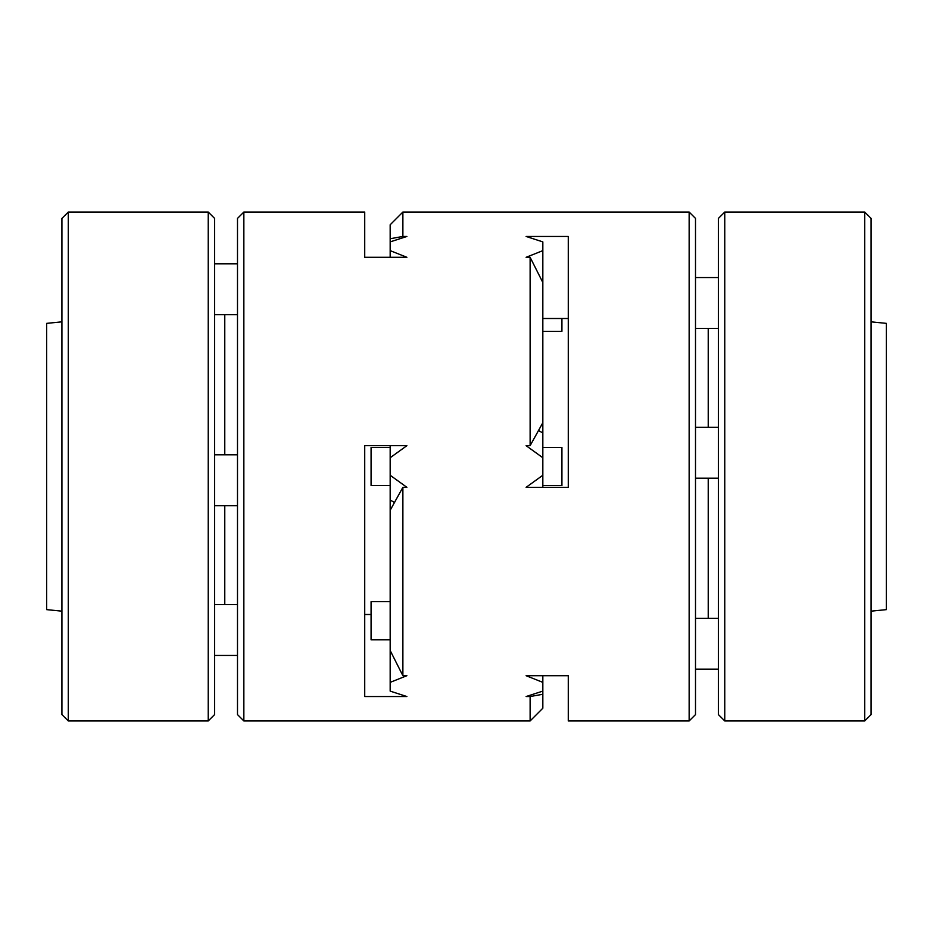 <?xml version="1.0" encoding="UTF-8"?>
<svg xmlns="http://www.w3.org/2000/svg" width="933" height="933" viewBox="0 0 933 933"><rect width="100%" height="100%" fill="white"/><g stroke="black" fill="none" stroke-linecap="round" stroke-linejoin="round"><path stroke-width="1.4" d="M402.881 487.329L390.169 510.269L390.169 475.259L406.893 487.329L402.881 487.329L402.881 675.702L406.893 675.702L390.169 682.361L390.169 691.108L406.893 696.543L364.721 696.543L364.721 445.671L406.893 445.671L390.169 457.741L390.169 445.671M390.169 257.298L390.169 250.639L406.893 257.298L364.721 257.298L364.721 212.048L243.851 212.048L243.851 720.952L530.119 720.952L530.119 696.543L526.107 696.543L542.831 691.108L542.831 682.361L526.107 675.702L568.279 675.702L568.279 720.952L689.149 720.952L689.149 212.048L402.881 212.048L402.881 236.457L406.893 236.457L390.169 241.892L390.169 238.731L402.881 236.457L402.881 237.717M390.169 475.259L390.169 457.741M530.119 257.298L526.107 257.298L542.831 250.639L542.831 241.892L526.107 236.457L568.279 236.457L568.279 487.329L526.107 487.329L542.831 475.259L542.831 457.741L526.107 445.671L530.119 445.671L530.119 257.298L542.831 282.501L542.831 250.639M390.169 250.639L390.169 241.892M542.831 675.702L542.831 682.361M530.119 445.671L542.831 422.731L542.831 457.741M542.831 475.259L542.831 487.329M568.279 318.503L542.831 318.503M390.169 682.361L390.169 650.499L402.881 675.702M689.149 212.048L695.505 218.404L695.505 714.596L689.149 720.952M402.881 212.048L390.169 224.771L390.169 238.731M390.169 510.269L390.169 650.499M568.279 691.458L568.279 692.426M568.279 476.6L568.279 487.329M871.084 321.838L886.35 323.366L886.35 609.634L871.084 611.162M542.831 331.332L561.923 331.332L561.923 318.503M542.831 485.58L561.923 485.58L561.923 447.42L542.831 447.42M364.721 614.497L371.077 614.497M542.831 422.731L542.831 282.501M364.721 536.475L364.721 527.961M243.851 720.952L237.495 714.596L237.495 218.404L243.851 212.048M542.831 691.108L542.831 694.269L530.119 696.543L530.119 695.283M530.119 720.952L542.831 708.229L542.831 694.269M61.916 611.162L46.65 609.634L46.65 323.366L61.916 321.838M390.169 601.668L371.077 601.668L371.077 639.84L390.169 639.84M390.169 447.42L371.077 447.42L371.077 485.58L390.169 485.58M214.59 263.806L237.495 263.806M364.721 257.298L364.721 241.542M68.284 695.202L68.284 212.048L61.916 218.404L61.916 714.596L68.284 720.952L68.284 695.202M208.234 212.048L214.59 218.404L214.59 714.596L208.234 720.952L208.234 212.048L68.284 212.048M864.716 677.451L864.716 720.952L871.084 714.596L871.084 218.404L864.716 212.048L864.716 677.451M724.766 720.952L718.41 714.596L718.41 218.404L724.766 212.048L724.766 720.952L864.716 720.952M708.229 328.463L708.229 427.302M708.229 478.186L708.229 618.299M224.771 604.537L224.771 505.698M224.771 454.814L224.771 314.701M390.169 500.006L394.636 502.595M542.831 432.994L538.364 430.405M718.41 277.567L695.505 277.567M718.41 328.463L695.505 328.463M718.41 427.302L695.505 427.302M718.41 478.186L695.505 478.186M214.59 655.433L237.495 655.433L214.59 655.433M214.59 604.537L237.495 604.537M214.59 505.698L237.495 505.698M214.59 454.814L237.495 454.814M718.41 618.299L695.505 618.299M718.41 669.194L695.505 669.194M214.59 314.701L237.495 314.701M208.234 720.952L68.284 720.952M724.766 212.048L864.716 212.048"/></g></svg>
